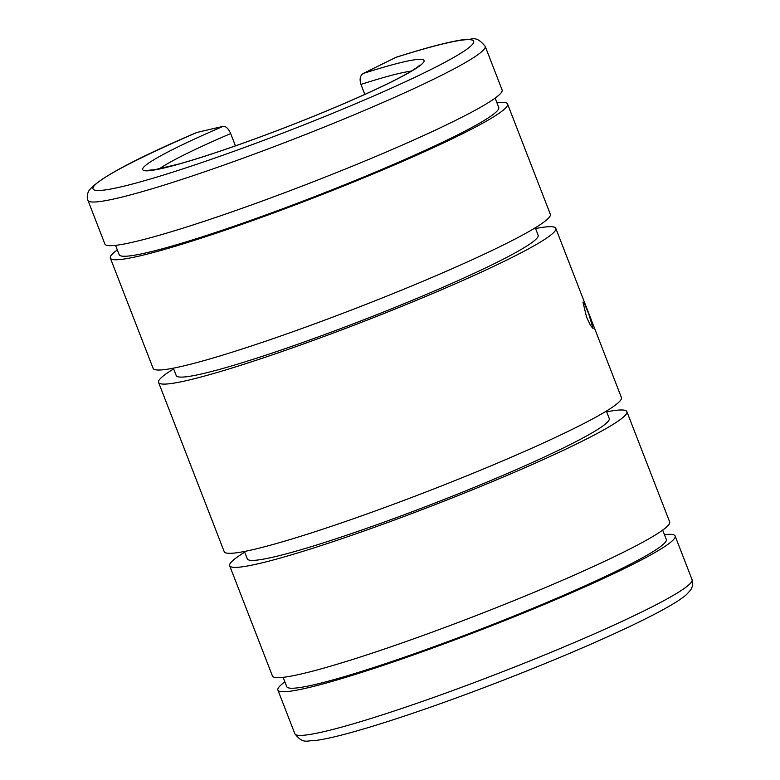 <?xml version="1.0" encoding="UTF-8"?>
<svg xmlns="http://www.w3.org/2000/svg" width="780" height="780" viewBox="0 0 780 780"><rect width="100%" height="100%" fill="white"/><g stroke="black" fill="none" stroke-linecap="round" stroke-linejoin="round"><path stroke-width="1.17" d="M664.443 534.651A213.028 17.345 158.8 0 1 675.119 535.987A213.028 17.345 158.8 0 1 460.531 637.718A213.028 17.345 158.8 0 1 277.894 690.066A213.028 17.345 158.8 0 1 284.875 681.876M662.678 530.108L666.295 539.419A203.56 16.575 158.8 0 1 461.233 636.617A203.56 16.575 158.8 0 1 286.718 686.644L283.111 677.332M606.655 411.83A213.028 17.345 158.8 0 1 626.886 411.645A213.028 17.345 158.8 0 1 412.298 513.367A213.028 17.345 158.8 0 1 229.661 565.724A213.028 17.345 158.8 0 1 244.735 552.211M626.886 411.645L669.659 521.917A213.028 17.345 158.8 0 1 455.072 623.639A213.028 17.345 158.8 0 1 272.435 675.987L229.661 565.724M606.362 411.079L609.239 418.49A194.093 15.805 158.8 0 1 413.722 511.173A194.093 15.805 158.8 0 1 247.319 558.87L244.442 551.46M535.558 228.54A213.028 17.345 158.8 0 1 555.799 228.355A213.028 17.345 158.8 0 1 341.201 330.077A213.028 17.345 158.8 0 1 158.574 382.434A213.028 17.345 158.8 0 1 173.638 368.921M555.799 228.355L621.426 397.566A213.028 17.345 158.8 0 1 406.838 499.298A213.028 17.345 158.8 0 1 224.201 551.645L158.574 382.434M235.443 145.86L230.685 133.575C228.472 128.622 225.956 126.204 223.148 126.341L196.784 132.473C135.252 158.749 99.421 177.967 89.29 190.115C87.175 193.518 86.726 196.93 87.945 200.353A213.028 17.345 158.8 0 0 270.582 147.995A213.028 17.345 158.8 0 0 484.624 48.565A213.028 17.345 158.8 0 0 485.17 46.273C475.186 34.457 472.953 40.287 464.168 39.556C449.826 41.525 427.177 47.414 396.24 57.213L363.188 73.486C360.087 75.592 359.346 79.228 360.965 84.415L364.835 94.399M485.17 46.273L502.106 89.934A213.028 17.345 158.8 0 1 287.518 191.656A213.028 17.345 158.8 0 1 104.881 244.013L87.945 200.353M495.124 98.124L498.742 107.435A203.56 16.575 158.8 0 1 293.68 204.643A203.56 16.575 158.8 0 1 119.164 254.66L115.557 245.349M496.889 102.667A213.028 17.345 158.8 0 1 507.566 104.013A213.028 17.345 158.8 0 1 292.978 205.735A213.028 17.345 158.8 0 1 110.341 258.082A213.028 17.345 158.8 0 1 117.322 249.893M507.566 104.013L550.339 214.276A213.028 17.345 158.8 0 1 335.741 316.007A213.028 17.345 158.8 0 1 153.114 368.355L110.341 258.082M535.265 227.789L538.142 235.199A194.093 15.805 158.8 0 1 342.625 327.883A194.093 15.805 158.8 0 1 176.221 375.58L173.345 368.17M588.695 313.774L593.083 328.546L590.518 325.504L586.56 317.07L582.952 302.055L585.146 305.194L588.695 313.774M294.83 733.726C303.596 745.007 307.32 740.035 316.28 740.386C324.802 739.206 336.443 736.583 351.205 732.498C370.627 727.126 393.89 719.784 420.985 710.453C483.385 689.013 559.972 658.622 613.616 634.023C635.339 624.088 652.792 615.43 665.964 608.049C675.412 602.803 682.344 598.231 686.77 594.331L690.709 589.885C692.825 586.482 693.274 583.069 692.055 579.647A213.028 17.345 158.8 0 1 691.509 581.938A213.028 17.345 158.8 0 1 477.457 681.379A213.028 17.345 158.8 0 1 294.83 733.726L277.894 690.066M159.237 168.899A142.018 11.563 158.8 0 1 230.685 133.575M363.188 73.486A150.901 12.285 158.8 0 1 423.657 62.117A150.901 12.285 158.8 0 1 272.044 132.551A150.901 12.285 158.8 0 1 143.062 168.012A150.901 12.285 158.8 0 1 223.148 126.341M360.965 84.415A142.018 11.563 158.8 0 1 411.313 71.117M395.665 57.447A204.155 16.624 158.8 0 1 473.177 43.436A204.155 16.624 158.8 0 1 268.047 138.723A204.155 16.624 158.8 0 1 93.541 186.693A204.155 16.624 158.8 0 1 197.165 132.346M419.406 65.549L419.572 65.306C419.913 64.984 418.392 67.314 404.459 75.046C381.196 87.896 333.879 108.742 285.353 127.442C242.833 143.783 207.295 155.99 178.747 164.073L154.645 169.718L149.214 170.176M692.055 579.647L675.119 535.987"/></g></svg>

